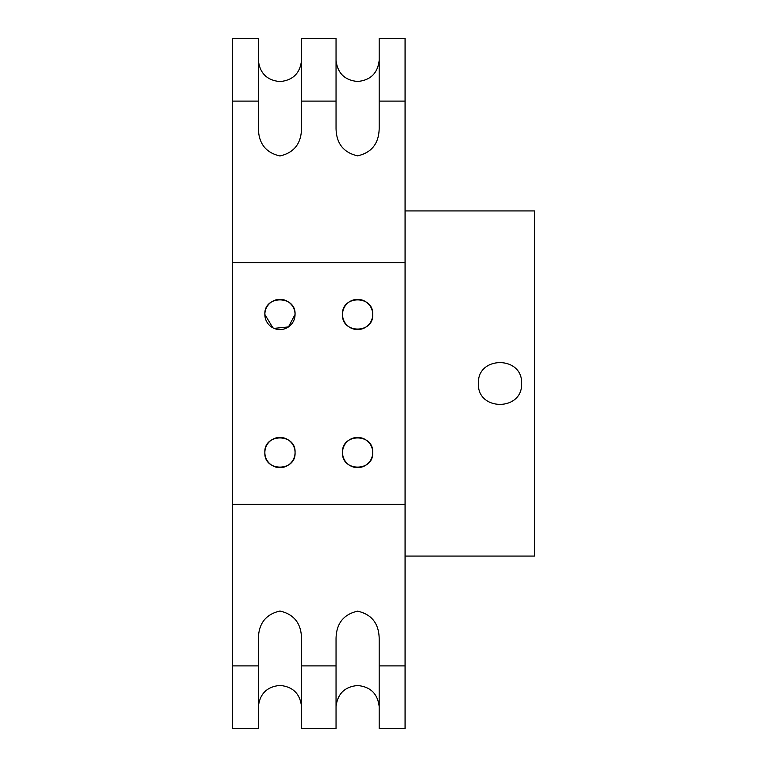 <?xml version="1.0" encoding="UTF-8"?>
<svg xmlns="http://www.w3.org/2000/svg" width="767" height="767" viewBox="0 0 767 767"><rect width="100%" height="100%" fill="white"/><g stroke="black" fill="none" stroke-linecap="round" stroke-linejoin="round"><path stroke-width="1.15" d="M301.527 128.472C301.239 143.582 294.049 152.738 279.955 155.969C265.861 152.738 258.671 143.573 258.383 128.472L258.383 101.11L232.497 101.11L232.497 665.89L258.383 665.89L258.383 638.528C258.671 623.427 265.861 614.262 279.955 611.031C294.049 614.262 301.239 623.427 301.527 638.528L301.527 665.89L336.042 665.89L336.042 638.528C336.368 623.485 343.558 614.367 357.614 611.155C371.669 614.367 378.86 623.485 379.186 638.528L379.186 665.89L405.072 665.89L405.072 101.11L379.186 101.11L379.186 128.472C378.85 143.525 371.659 152.643 357.614 155.845C343.558 152.633 336.368 143.515 336.042 128.472L336.042 101.11L301.527 101.11L301.527 128.472M521.56 383.5C522.902 355.715 477.112 355.62 478.416 383.5C477.084 411.323 522.893 411.333 521.56 383.5M272.86 327.797L264.855 314.47A15.1 15.1 0 0 0 279.955 329.57A15.1 15.1 0 0 0 295.055 314.47A15.1 15.1 0 0 0 279.955 299.37A15.1 15.1 0 0 0 264.855 314.47C263.733 295.036 296.148 294.998 295.055 314.47L288.469 326.934L274.03 328.362M372.714 314.47A15.1 15.1 0 0 0 357.614 299.37A15.1 15.1 0 0 0 342.513 314.47C341.392 295.036 373.807 294.998 372.714 314.47C373.826 333.913 341.42 333.923 342.513 314.47A15.1 15.1 0 0 0 357.614 329.57A15.1 15.1 0 0 0 372.714 314.47M372.714 452.53A15.1 15.1 0 0 0 357.614 437.43A15.1 15.1 0 0 0 342.513 452.53C341.392 433.096 373.807 433.058 372.714 452.53C373.826 471.973 341.42 471.983 342.513 452.53A15.1 15.1 0 0 0 357.614 467.63A15.1 15.1 0 0 0 372.714 452.53M295.055 452.53A15.1 15.1 0 0 0 279.955 437.43A15.1 15.1 0 0 0 264.855 452.53C263.733 433.096 296.148 433.058 295.055 452.53C296.167 471.973 263.762 471.983 264.855 452.53A15.1 15.1 0 0 0 279.955 467.63A15.1 15.1 0 0 0 295.055 452.53M405.072 210.925L534.503 210.925L534.503 556.075L405.072 556.075M405.072 665.89L405.072 728.65L379.186 728.65L379.186 665.89M379.186 101.11L379.186 38.35L405.072 38.35L405.072 101.11M336.042 665.89L336.042 728.65L301.527 728.65L301.527 665.89M301.527 101.11L301.527 38.35L336.042 38.35L336.042 101.11M258.383 665.89L258.383 728.65L232.497 728.65L232.497 665.89M232.497 101.11L232.497 38.35L258.383 38.35L258.383 101.11M232.497 504.303L405.072 504.303M232.497 262.697L405.072 262.697M301.527 706.647C300.089 693.723 292.898 686.657 279.955 685.42C267.012 686.657 259.821 693.732 258.383 706.647M301.527 60.353C300.089 73.277 292.898 80.343 279.955 81.58C267.012 80.343 259.821 73.268 258.383 60.353M379.186 706.647C377.7 693.78 370.509 686.733 357.614 685.516C344.719 686.733 337.528 693.78 336.042 706.647M379.186 60.353C377.7 73.22 370.509 80.267 357.614 81.484C344.719 80.267 337.528 73.22 336.042 60.353"/></g></svg>
